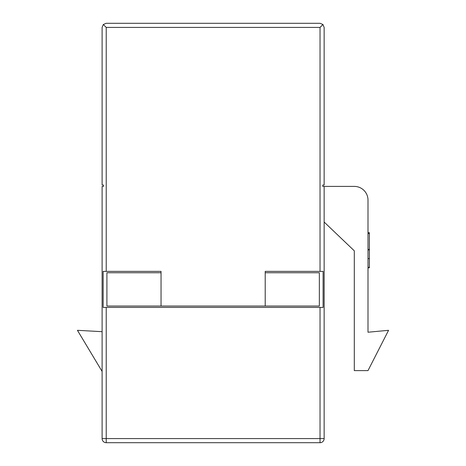 <?xml version="1.0" encoding="UTF-8"?>
<svg xmlns="http://www.w3.org/2000/svg" width="466" height="466" viewBox="0 0 466 466"><rect width="100%" height="100%" fill="white"/><g stroke="black" fill="none" stroke-linecap="round" stroke-linejoin="round"><path stroke-width="0.7" d="M106.219 307.42L106.219 438.588L102.106 438.588A4.112 4.112 0 0 0 106.219 442.7A4.112 4.112 0 0 1 102.106 438.588L102.106 186.4L103.481 186.4L103.481 185.031L102.106 185.031L102.106 27.412L103.312 24.506L106.219 23.3L320.031 23.3L322.938 24.506L324.144 27.412L324.144 185.031L322.775 185.031L322.775 186.4L324.144 186.4L324.144 438.588A4.112 4.112 0 0 1 320.031 442.7L106.219 442.7L106.219 438.588L320.031 438.588L320.031 307.42L323.095 307.42L323.095 271.375L265.206 271.375L265.206 306.051L161.044 306.051L161.044 271.375L103.155 271.375L103.155 307.42L320.031 307.42M324.144 222.037L354.3 250.819L354.3 370.61L368 370.61L388.562 330.312L368 332.229L368 200.106A13.706 13.706 0 0 0 354.3 186.4L324.144 186.4M102.106 331.681L77.438 330.312L102.106 371.431M267.95 442.7L163.787 442.7M369.375 267.81L368 267.81L369.375 267.81L369.375 232.668L368 232.668M369.375 233.548L368 233.548M369.375 249.362L368 249.362M369.375 249.927L368 249.927M369.375 258.624L368 258.624M369.375 267.298L368 267.298M265.206 306.051L319.35 306.051L319.35 272.75L265.206 272.75M161.044 272.75L106.906 272.75L106.906 306.051L161.044 306.051M320.031 271.375L320.031 27.412L322.938 24.506M320.031 27.412L106.219 27.412L103.312 24.506M106.219 27.412L106.219 271.375M320.031 442.7A4.112 4.112 0 0 0 324.144 438.588L320.031 438.588L320.031 442.7"/></g></svg>
